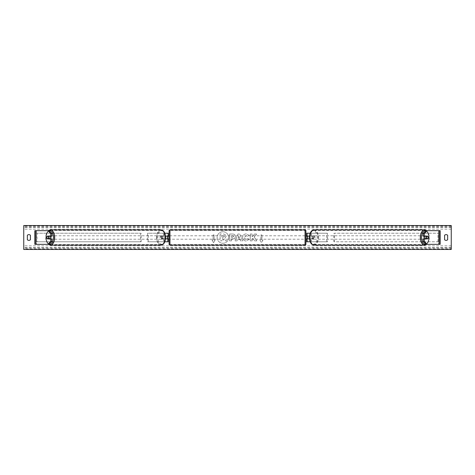 <?xml version="1.0" encoding="UTF-8"?>
<svg xmlns="http://www.w3.org/2000/svg" width="475" height="475" viewBox="0 0 475 475"><rect width="100%" height="100%" fill="white"/><g stroke="black" fill="none" stroke-linecap="round" stroke-linejoin="round"><path stroke-width="0.36" stroke-dasharray="2.38 1.78" d="M168.245 233.225L167.39 233.225L168.245 233.225L168.245 241.775L167.39 241.775L167.39 238.866L162.48 238.866A1.71 0.98 90 0 1 162.088 237.5A1.71 0.98 90 0 1 162.48 236.134L167.39 236.134L167.39 233.225L147.565 233.225L147.565 241.775L163.578 241.775L163.578 238.866L161.779 238.866A1.71 0.98 -90 0 1 161.387 237.5A1.71 0.98 -90 0 1 161.779 236.134L165.621 236.134M162.48 238.866L161.779 238.866M164.896 233.225L147.565 233.225M165.621 238.866L163.578 238.866M164.896 241.775L147.565 241.775M168.245 241.775L164.279 241.775L164.279 238.866M148.265 241.775L148.265 233.225M163.578 236.134L163.578 233.225L164.279 233.225L164.279 236.134M167.39 236.301L167.39 238.699L167.39 236.301L168.417 236.301L168.417 235.79M167.39 241.775L167.39 233.225M168.245 238.699L168.245 236.301M167.39 238.866L168.245 238.866M167.39 236.134L168.245 236.134M162.48 236.134L161.779 236.134M48.207 236.301A1.71 0.98 -90 0 0 47.922 237.5A1.71 0.98 -90 0 0 48.207 238.699M51.846 238.866L47.197 238.866M48.907 230.66L34.865 230.66L36.231 230.66L36.231 244.34L34.865 244.34L34.865 230.66M51.846 236.134L47.197 236.134M48.907 244.34L36.231 244.34L36.231 230.66M35.358 244.34L36.48 244.34L36.48 230.66L35.358 230.66M36.231 244.34L34.865 244.34M426.793 236.301A1.71 0.98 -90 0 1 427.078 237.5A1.71 0.98 -90 0 1 426.793 238.699M423.154 236.134L427.803 236.134M426.093 230.66L440.135 230.66L438.769 230.66L438.769 244.34L440.135 244.34L440.135 230.66M426.093 244.34L440.135 244.34M427.803 238.866L423.154 238.866M439.642 244.34L438.52 244.34L438.52 230.66L439.642 230.66M438.769 244.34L438.769 230.66M310.104 241.775L306.755 241.775L307.61 241.775L307.61 238.866L312.52 238.866A1.71 0.98 90 0 0 312.912 237.5A1.71 0.98 90 0 0 312.52 236.134L313.221 236.134A1.71 0.98 -90 0 1 313.613 237.5A1.71 0.98 -90 0 1 313.221 238.866L309.379 238.866M309.379 236.134L313.221 236.134M310.104 233.225L327.435 233.225L327.435 241.775L311.422 241.775L311.422 238.866M310.721 238.866L310.721 241.775L327.435 241.775M326.735 241.775L326.735 233.225L327.435 233.225M312.52 236.134L307.61 236.134L307.61 233.225L326.735 233.225M307.61 233.225L306.755 233.225L307.61 233.225L307.61 241.775M311.422 236.134L311.422 233.225L310.721 233.225L310.721 236.134M307.61 236.301L307.61 238.699L307.61 236.301L306.583 236.301L306.583 235.79M306.755 241.775L306.755 233.225M306.755 238.699L306.755 236.301M312.52 238.866L313.221 238.866M307.61 238.866L306.755 238.866M307.61 236.134L306.755 236.134M169.1 230.743L169.1 244.257M169.1 239.21L169.1 235.79L169.1 239.21M167.39 238.699L168.417 238.699L168.417 239.21M305.9 244.257L305.9 230.743M305.9 239.21L305.9 235.79L305.9 239.21M307.61 238.699L306.583 238.699L306.583 239.21M305.045 239.21L305.045 235.79L305.045 239.21L169.955 239.21L169.955 235.79L169.955 239.21M305.045 235.79L169.955 235.79M169.955 230.44L169.955 244.56L169.955 230.44L305.045 230.44L305.045 244.56L305.045 230.44M305.045 244.56L169.955 244.56M50.196 238.866A1.71 0.98 90 0 1 49.608 239.21A1.71 0.98 90 0 1 48.622 237.5A1.71 0.98 90 0 1 49.608 235.79A1.71 0.98 90 0 1 50.196 236.134M49.632 238.866A1.71 0.98 90 0 1 49.044 239.21A1.71 0.98 90 0 1 48.456 238.866M47.084 238.699L49.744 238.699M49.744 236.301L47.084 236.301M48.456 236.134A1.71 0.98 90 0 1 49.044 235.79A1.71 0.98 90 0 1 49.632 236.134M160.687 237.5A1.71 0.98 90 0 1 161.666 235.79A1.71 0.98 90 0 1 162.646 237.5A1.71 0.98 90 0 1 161.666 239.21A1.71 0.98 90 0 1 160.687 237.5M161.524 238.699L162.925 238.699A1.71 0.98 90 0 1 162.224 239.21A1.71 0.98 90 0 1 161.524 238.699L162.367 238.699A1.71 0.98 90 0 1 162.088 237.5A1.71 0.98 90 0 1 162.367 236.301L161.524 236.301A1.71 0.98 90 0 1 162.224 235.79A1.71 0.98 90 0 1 162.925 236.301L161.524 236.301M162.925 238.699L163.768 238.699A1.71 0.98 90 0 0 164.047 237.5A1.71 0.98 90 0 0 163.768 236.301L162.925 236.301M162.367 238.699L163.768 238.699M163.768 236.301L162.367 236.301M161.945 237.5A1.71 0.98 90 0 1 160.966 239.21A1.71 0.98 90 0 1 159.986 237.5A1.71 0.98 90 0 1 160.966 235.79A1.71 0.98 90 0 1 161.945 237.5M49.323 237.5A1.71 0.98 -90 0 0 50.308 239.21A1.71 0.98 -90 0 0 51.288 237.5A1.71 0.98 -90 0 0 50.308 235.79A1.71 0.98 -90 0 0 49.323 237.5M54.358 237.5A7.06 4.049 -90 0 0 50.308 230.44A7.06 4.049 -90 0 0 46.253 237.5A7.06 4.049 -90 0 0 50.308 244.56A7.06 4.049 -90 0 0 54.358 237.5M156.916 237.5A7.06 4.049 90 0 1 160.966 230.44A7.06 4.049 90 0 1 165.015 237.5A7.06 4.049 90 0 1 160.966 244.56A7.06 4.049 90 0 1 156.916 237.5M222.894 231.735A5.765 5.765 0 0 0 217.128 237.5A5.765 5.765 0 0 0 222.894 243.265A5.765 5.765 0 0 0 228.665 237.5A5.765 5.765 0 0 0 222.894 231.735A5.765 5.765 0 0 0 217.128 237.5A5.765 5.765 0 0 0 222.894 243.265A5.765 5.765 0 0 0 228.665 237.5A5.765 5.765 0 0 0 222.894 231.735M249.161 239.459L246.133 241.003C243.984 240.843 242.808 239.667 242.606 237.464L242.606 237.447C242.773 235.262 243.972 234.074 246.21 233.89L249.114 235.315L247.689 236.419L246.192 235.618L244.56 237.447C244.625 238.569 245.171 239.174 246.192 239.275L247.736 238.444L249.161 239.459L246.133 241.003C243.984 240.843 242.808 239.667 242.606 237.464L242.606 237.447C242.773 235.262 243.972 234.074 246.21 233.89L249.114 235.315L247.689 236.419L246.192 235.618L244.56 237.447C244.625 238.569 245.171 239.174 246.192 239.275L247.736 238.444L249.161 239.459M235.404 236.431L235.404 236.449C235.279 238.076 234.294 238.895 232.465 238.913L231.527 238.913L231.527 240.867L229.633 240.867L229.633 234.027L232.566 234.027C234.377 234.068 235.321 234.87 235.404 236.431L235.404 236.449C235.279 238.076 234.294 238.895 232.465 238.913L231.527 238.913L231.527 240.867L229.633 240.867L229.633 234.027L232.566 234.027C234.377 234.068 235.321 234.87 235.404 236.431M254.172 236.966L256.761 234.027L254.517 234.027L252.16 236.799L252.16 234.027L250.266 234.027L250.266 240.867L252.16 240.867L252.16 239.097L252.854 238.325L254.576 240.867L256.85 240.867L254.172 236.966L256.761 234.027L254.517 234.027L252.16 236.799L252.16 234.027L250.266 234.027L250.266 240.867L252.16 240.867L252.16 239.097L252.854 238.325L254.576 240.867L256.85 240.867L254.172 236.966M213.049 240.065L212.022 240.065L213.56 242.731L215.098 240.065L214.071 240.065L214.071 234.935L213.049 234.935L214.071 234.935L214.071 240.065L215.098 240.065L213.56 242.731L212.022 240.065L213.049 240.065L213.049 234.935L213.049 240.065M262.978 240.065L261.44 242.731L259.902 240.065L260.929 240.065L260.929 234.935L261.951 234.935L260.929 234.935L260.929 240.065L259.902 240.065L261.44 242.731L262.978 240.065L261.951 240.065L261.951 234.935L261.951 240.065L262.978 240.065M240.148 239.649L237.5 239.649L237.019 240.867L235.06 240.867L237.957 234.021L239.774 234.021L242.666 240.867L240.647 240.867L240.148 239.649L237.5 239.649L237.019 240.867L235.06 240.867L237.957 234.021L239.774 234.021L242.666 240.867L240.647 240.867L240.148 239.649M447.658 239.721A2.138 2.138 0 0 1 444.582 239.721L444.582 235.279A2.138 2.138 0 0 1 447.658 235.279L447.658 239.721M28.88 240.38A2.138 2.138 0 0 0 30.418 239.721L30.418 235.279A2.138 2.138 0 0 0 27.342 235.279L27.342 239.721A2.138 2.138 0 0 0 28.88 240.38M451.25 248.936L451.25 225.53L23.75 225.53L23.75 249.47L451.25 249.47L451.25 248.936L23.75 248.936M226.207 236.295L224.794 238.42L226.433 240.807L224.236 240.807L222.858 238.729L222.027 238.729L222.027 240.807L220.127 240.807L220.127 233.955L223.363 233.955L225.595 234.697L226.207 236.312L224.794 238.42L226.433 240.807L224.236 240.807L222.858 238.729L222.027 238.729L222.027 240.807L220.127 240.807L220.127 233.955L223.363 233.955L225.595 234.697L226.207 236.295M233.51 236.514L232.417 235.618L231.527 235.618L231.527 237.423L232.429 237.423L233.51 236.538L232.417 235.618L231.527 235.618L231.527 237.423L232.429 237.423L233.51 236.514M238.082 238.183L239.608 238.183L238.848 236.253L238.082 238.183L239.608 238.183L238.848 236.253L238.082 238.183M224.295 236.431L223.268 235.6L222.027 235.6L222.027 237.245L223.28 237.245L224.295 236.431L223.268 235.6L222.027 235.6L222.027 237.245L223.28 237.245L224.295 236.431M424.804 238.866A1.71 0.98 90 0 0 425.392 239.21A1.71 0.98 90 0 0 426.378 237.5A1.71 0.98 90 0 0 425.392 235.79A1.71 0.98 90 0 0 424.804 236.134M426.544 236.134A1.71 0.98 90 0 0 425.956 235.79A1.71 0.98 90 0 0 425.368 236.134M425.256 236.301L427.916 236.301M427.916 238.699L425.256 238.699M425.368 238.866A1.71 0.98 90 0 0 425.956 239.21A1.71 0.98 90 0 0 426.544 238.866M314.313 237.5A1.71 0.98 90 0 0 313.334 235.79A1.71 0.98 90 0 0 312.354 237.5A1.71 0.98 90 0 0 313.334 239.21A1.71 0.98 90 0 0 314.313 237.5M313.476 238.699L312.075 238.699A1.71 0.98 90 0 0 312.776 239.21A1.71 0.98 90 0 0 313.476 238.699L312.633 238.699A1.71 0.98 90 0 0 312.912 237.5A1.71 0.98 90 0 0 312.633 236.301L313.476 236.301A1.71 0.98 90 0 0 312.776 235.79A1.71 0.98 90 0 0 312.075 236.301L313.476 236.301M312.075 238.699L311.232 238.699A1.71 0.98 90 0 1 310.953 237.5A1.71 0.98 90 0 1 311.232 236.301L312.075 236.301M312.633 238.699L311.232 238.699M311.232 236.301L312.633 236.301M315.014 237.5A1.71 0.98 90 0 0 314.034 235.79A1.71 0.98 90 0 0 313.055 237.5A1.71 0.98 90 0 0 314.034 239.21A1.71 0.98 90 0 0 315.014 237.5M423.712 237.5A1.71 0.98 -90 0 1 424.692 235.79A1.71 0.98 -90 0 1 425.677 237.5A1.71 0.98 -90 0 1 424.692 239.21A1.71 0.98 -90 0 1 423.712 237.5M420.642 237.5A7.06 4.049 -90 0 1 424.692 230.44A7.06 4.049 -90 0 1 428.747 237.5A7.06 4.049 -90 0 1 424.692 244.56A7.06 4.049 -90 0 1 420.642 237.5M309.985 237.5A7.06 4.049 90 0 0 314.034 244.56A7.06 4.049 90 0 0 318.084 237.5A7.06 4.049 90 0 0 314.034 230.44A7.06 4.049 90 0 0 309.985 237.5M36.48 241.775L36.48 233.225L140.63 233.225L140.63 241.775L36.48 241.775L37.014 241.775L37.014 233.225L140.63 233.225M37.014 241.775L141.164 241.775L141.164 233.225M141.164 241.775L140.63 241.775M36.48 233.225L37.014 233.225M438.52 233.225L438.52 241.775L334.37 241.775L334.37 233.225L438.52 233.225L334.37 233.225M438.52 241.775L334.37 241.775M333.836 241.775L333.836 233.225M437.986 241.775L437.986 233.225M169.955 245.112L169.955 229.888M305.045 229.888L305.045 245.112M49.056 230.814A6.757 3.877 -90 0 0 45.731 237.5A6.757 3.877 -90 0 0 49.056 244.186M50.308 245.112A7.612 4.364 90 0 1 45.938 237.5A7.612 4.364 90 0 1 50.308 229.888M160.966 229.888A7.612 4.364 -90 0 0 156.602 237.5A7.612 4.364 -90 0 0 160.966 245.112M165.537 237.5A6.757 3.877 90 0 1 161.666 244.257A6.757 3.877 90 0 1 157.789 237.5A6.757 3.877 90 0 1 161.666 230.743A6.757 3.877 90 0 1 165.537 237.5M451.25 229.122L23.75 229.122M451.25 245.878L23.75 245.878M451.25 226.064L23.75 226.064M451.25 248.087L23.75 248.087M451.25 247.582L23.75 247.582M451.25 227.418L23.75 227.418M451.25 226.913L23.75 226.913M425.944 230.814A6.757 3.877 -90 0 1 429.269 237.5A6.757 3.877 -90 0 1 425.944 244.186M424.692 245.112A7.612 4.364 90 0 0 429.062 237.5A7.612 4.364 90 0 0 424.692 229.888M314.034 229.888A7.612 4.364 -90 0 1 318.398 237.5A7.612 4.364 -90 0 1 314.034 245.112M317.211 237.5A6.757 3.877 90 0 0 313.334 230.743A6.757 3.877 90 0 0 309.463 237.5A6.757 3.877 90 0 0 313.334 244.257A6.757 3.877 90 0 0 317.211 237.5M48.201 230.66L45.576 237.5L48.201 244.34M49.608 239.21L49.044 239.21M49.044 235.79L49.608 235.79M161.666 239.21L162.224 239.21M161.666 235.79L162.224 235.79M160.966 239.21L50.308 239.21M160.966 230.44L50.308 230.44M160.966 244.56L50.308 244.56M160.966 235.79L50.308 235.79M426.799 244.34L429.424 237.5L426.799 230.66M425.392 235.79L425.956 235.79M425.956 239.21L425.392 239.21M313.334 235.79L312.776 235.79M313.334 239.21L312.776 239.21M314.034 235.79L424.692 235.79M314.034 244.56L424.692 244.56M314.034 230.44L424.692 230.44M314.034 239.21L424.692 239.21"/><path stroke-width="0.71" d="M164.896 241.775L168.245 241.775L168.245 238.866L165.621 238.866M168.245 236.301L168.245 233.225L164.896 233.225M167.39 236.134L168.417 236.301L168.417 235.79L169.1 235.79M167.39 236.301L167.39 238.866M165.621 236.134L168.245 236.134M51.846 233.623L50.73 233.623L47.785 230.66L48.907 230.66L51.846 233.623L51.846 236.134L47.197 236.134A1.71 0.98 -90 0 0 46.805 237.5A1.71 0.98 -90 0 0 47.197 238.866L50.73 238.866L50.73 241.377L51.846 241.377L51.846 238.866L50.73 238.866M51.846 241.377L48.907 244.34L34.865 244.34L34.865 230.66L47.785 230.66M50.73 236.134L50.73 233.623M47.785 244.34L50.73 241.377M423.154 233.623L423.154 236.134L427.803 236.134A1.71 0.98 -90 0 1 428.195 237.5A1.71 0.98 -90 0 1 427.803 238.866L424.27 238.866L424.27 241.377L423.154 241.377L426.093 244.34L440.135 244.34L440.135 230.66L426.093 230.66L423.154 233.623L424.27 233.623L427.215 230.66M423.154 241.377L423.154 238.866L424.27 238.866M424.27 236.134L424.27 233.623M427.215 244.34L424.27 241.377M310.104 241.775L306.755 241.775L306.755 238.866L309.379 238.866M306.755 236.301L306.755 233.225L310.104 233.225M307.61 236.134L307.61 238.866M309.379 236.134L306.755 236.134M169.955 229.888L169.955 245.112A0.855 0.855 0 0 1 169.1 244.257L169.1 230.743A0.855 0.855 0 0 1 169.955 229.888L305.045 229.888A0.855 0.855 0 0 1 305.9 230.743L305.9 244.257A0.855 0.855 0 0 1 305.045 245.112L305.045 229.888M169.955 245.112L305.045 245.112M169.1 239.21L167.39 238.699M305.9 239.21L307.61 238.699M307.61 236.301L305.9 235.79M50.196 236.134A1.71 0.98 90 0 1 50.587 237.5A1.71 0.98 90 0 1 50.196 238.866M48.486 238.699L47.084 238.699A1.71 0.98 90 0 1 46.805 237.5A1.71 0.98 90 0 1 47.084 236.301L48.486 236.301A1.71 0.98 90 0 1 48.765 237.5A1.71 0.98 90 0 1 48.486 238.699L49.744 238.699A1.71 0.98 90 0 1 49.632 238.866M49.632 236.134A1.71 0.98 90 0 1 49.744 236.301L48.486 236.301M23.75 249.47L23.75 225.53L451.25 225.53L451.25 249.47L23.75 249.47M27.342 235.279L27.342 239.721A2.138 2.138 0 0 0 30.418 239.721L30.418 235.279A2.138 2.138 0 0 0 27.342 235.279M444.582 239.721L444.582 235.279A2.138 2.138 0 0 1 447.658 235.279L447.658 239.721A2.138 2.138 0 0 1 444.582 239.721M424.804 236.134A1.71 0.98 90 0 0 424.412 237.5A1.71 0.98 90 0 0 424.804 238.866M428.195 237.5A1.71 0.98 90 0 0 427.916 236.301L426.514 236.301A1.71 0.98 90 0 0 426.235 237.5A1.71 0.98 90 0 0 426.514 238.699L427.916 238.699A1.71 0.98 90 0 0 428.195 237.5M426.514 236.301L425.256 236.301A1.71 0.98 90 0 1 425.368 236.134M426.514 238.699L425.256 238.699A1.71 0.98 90 0 0 425.368 238.866M35.358 244.34L35.358 230.66M439.642 244.34L439.642 230.66M49.056 244.186A6.757 3.877 -90 0 0 53.479 237.5A6.757 3.877 -90 0 0 49.056 230.814M54.672 237.5A7.612 4.364 90 0 1 50.308 245.112L160.966 245.112A7.612 4.364 -90 0 0 165.33 237.5A7.612 4.364 -90 0 0 160.966 229.888L50.308 229.888A7.612 4.364 90 0 1 54.672 237.5M425.944 244.186A6.757 3.877 -90 0 1 421.521 237.5A6.757 3.877 -90 0 1 425.944 230.814M424.692 229.888A7.612 4.364 90 0 0 420.327 237.5A7.612 4.364 90 0 0 424.692 245.112L314.034 245.112A7.612 4.364 -90 0 1 309.67 237.5A7.612 4.364 -90 0 1 314.034 229.888L424.692 229.888L426.799 230.66M48.201 244.34L50.308 245.112M160.966 229.888C163.566 229.965 165.14 232.501 165.692 237.5C165.14 242.499 163.566 245.035 160.966 245.112M48.201 230.66L50.308 229.888M314.034 245.112C311.434 245.035 309.86 242.499 309.308 237.5C309.86 232.501 311.434 229.965 314.034 229.888M426.799 244.34L424.692 245.112"/></g></svg>
